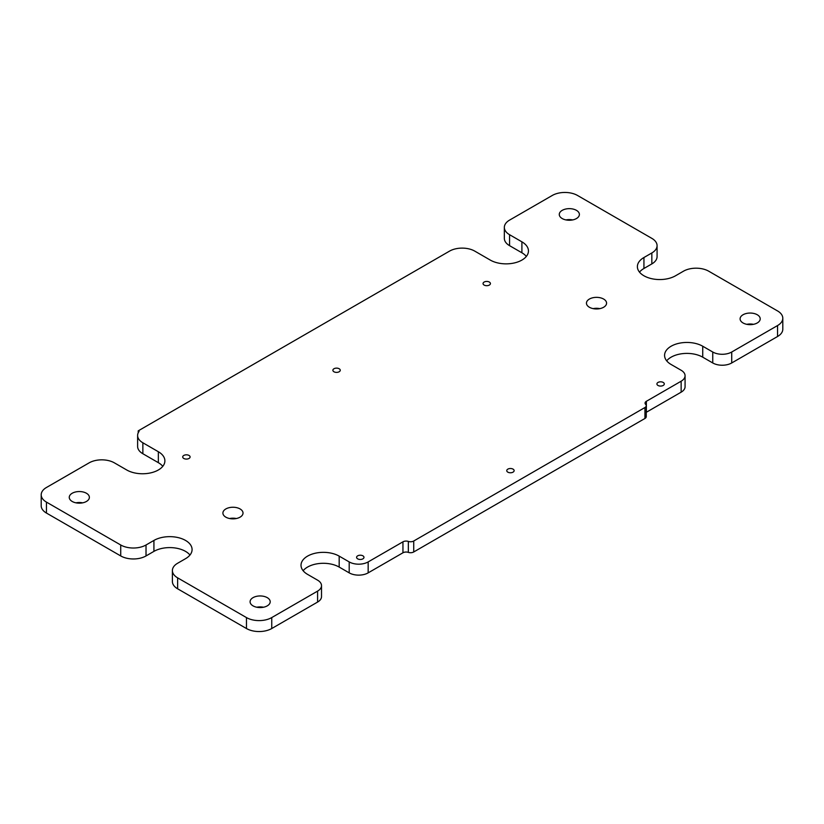 <?xml version="1.0" encoding="UTF-8"?>
<svg xmlns="http://www.w3.org/2000/svg" width="824" height="824" viewBox="0 0 824 824"><rect width="100%" height="100%" fill="white"/><g stroke="black" fill="none" stroke-linecap="round" stroke-linejoin="round"><path stroke-width="1.24" d="M489.343 282.055A3.687 2.132 0 0 0 485.326 281.592A3.687 2.132 0 0 0 483.049 283.559A3.687 2.132 0 0 0 484.121 285.063A3.687 2.132 0 0 0 488.148 285.526A3.687 2.132 0 0 0 490.424 283.559A3.687 2.132 0 0 0 489.343 282.055M339.179 368.75A3.687 2.132 0 0 0 335.162 368.287A3.687 2.132 0 0 0 332.886 370.254A3.687 2.132 0 0 0 333.957 371.768A3.687 2.132 0 0 0 337.984 372.221A3.687 2.132 0 0 0 340.261 370.254A3.687 2.132 0 0 0 339.179 368.75M189.015 455.445A3.687 2.132 0 0 0 184.998 454.982A3.687 2.132 0 0 0 182.712 456.949A3.687 2.132 0 0 0 183.793 458.463A3.687 2.132 0 0 0 187.821 458.917A3.687 2.132 0 0 0 190.097 456.949A3.687 2.132 0 0 0 189.015 455.445M362.89 555.829A3.687 2.132 0 0 0 358.873 555.376A3.687 2.132 0 0 0 356.586 557.343A3.687 2.132 0 0 0 357.668 558.847A3.687 2.132 0 0 0 361.695 559.311A3.687 2.132 0 0 0 363.971 557.343A3.687 2.132 0 0 0 362.89 555.829M513.053 469.134A3.687 2.132 0 0 0 509.036 468.671A3.687 2.132 0 0 0 506.76 470.638A3.687 2.132 0 0 0 507.831 472.152A3.687 2.132 0 0 0 511.858 472.605A3.687 2.132 0 0 0 514.135 470.638A3.687 2.132 0 0 0 513.053 469.134M663.217 382.439A3.687 2.132 0 0 0 659.2 381.976A3.687 2.132 0 0 0 656.924 383.943A3.687 2.132 0 0 0 657.995 385.457A3.687 2.132 0 0 0 662.022 385.91A3.687 2.132 0 0 0 664.299 383.943A3.687 2.132 0 0 0 663.217 382.439M256.789 607.236A10.063 5.809 180 0 1 263.495 607.236M253.03 605.867A10.063 5.809 180 0 1 250.084 601.757A10.063 5.809 180 0 1 256.295 596.391A10.063 5.809 180 0 1 267.254 597.647A10.063 5.809 180 0 1 270.2 601.757A10.063 5.809 180 0 1 263.999 607.123A10.063 5.809 180 0 1 253.03 605.867M229.608 518.523A10.063 5.809 180 0 1 236.313 518.523M225.848 517.163A10.063 5.809 180 0 1 222.902 513.053A10.063 5.809 180 0 1 229.113 507.687A10.063 5.809 180 0 1 240.072 508.944A10.063 5.809 180 0 1 243.018 513.053A10.063 5.809 180 0 1 236.807 518.42A10.063 5.809 180 0 1 225.848 517.163M75.963 502.836A10.063 5.809 180 0 1 82.668 502.836M72.203 501.466A10.063 5.809 180 0 1 69.257 497.356A10.063 5.809 180 0 1 75.468 491.99A10.063 5.809 180 0 1 86.427 493.246A10.063 5.809 180 0 1 89.373 497.356A10.063 5.809 180 0 1 83.162 502.722A10.063 5.809 180 0 1 72.203 501.466M746.801 324.326A10.063 5.809 180 0 1 753.507 324.326M743.042 322.957A10.063 5.809 180 0 1 740.096 318.847A10.063 5.809 180 0 1 746.307 313.491A10.063 5.809 180 0 1 757.266 314.747A10.063 5.809 180 0 1 760.212 318.847A10.063 5.809 180 0 1 754.001 324.213A10.063 5.809 180 0 1 743.042 322.957M593.156 308.629A10.063 5.809 180 0 1 599.862 308.629M589.397 307.259A10.063 5.809 180 0 1 586.451 303.16A10.063 5.809 180 0 1 592.662 297.794A10.063 5.809 180 0 1 603.621 299.05A10.063 5.809 180 0 1 606.577 303.16A10.063 5.809 180 0 1 600.366 308.516A10.063 5.809 180 0 1 589.397 307.259M565.975 219.926A10.063 5.809 180 0 1 572.68 219.926M562.215 218.556A10.063 5.809 180 0 1 559.269 214.446A10.063 5.809 180 0 1 565.48 209.09A10.063 5.809 180 0 1 576.439 210.347A10.063 5.809 180 0 1 579.385 214.446A10.063 5.809 180 0 1 573.174 219.812A10.063 5.809 180 0 1 562.215 218.556M46.443 513.053L46.443 502.104A17.881 10.321 180 0 1 41.2 494.802L41.2 505.751A17.881 10.321 0 0 0 46.443 513.053L120.726 555.942A17.881 10.321 0 0 0 146.023 555.942L153.923 551.38A22.351 12.906 180 0 1 185.534 551.38A22.351 12.906 180 0 1 189.973 555.036M146.023 555.942L146.023 544.994L153.923 540.431A22.351 12.906 180 0 1 185.534 540.431A22.351 12.906 180 0 1 192.085 549.556A22.351 12.906 180 0 1 185.534 558.682L177.634 563.245A17.881 10.321 180 0 0 172.391 570.548A17.881 10.321 180 0 0 177.634 577.851L246.458 617.578L246.458 628.527A17.881 10.321 0 0 0 271.745 628.527L317.59 602.066A13.411 7.746 0 0 0 321.514 596.586L321.514 585.637A13.411 7.746 180 0 1 317.59 591.117L317.59 602.066M509.572 234.706A17.881 10.321 180 0 1 504.339 227.414L504.339 238.363A17.881 10.321 0 0 0 509.572 245.665L509.572 234.706L521.901 241.834A22.351 12.906 180 0 1 528.452 250.96A22.351 12.906 180 0 1 514.65 262.877A22.351 12.906 180 0 1 490.29 260.085L474.799 251.135A17.881 10.321 180 0 0 449.513 251.135L138.216 430.859L139.102 431.364A17.881 10.321 180 0 0 137.618 435.484L137.618 446.433A17.881 10.321 0 0 0 142.861 453.736L158.352 462.676A22.351 12.906 180 0 1 162.781 466.322M138.216 430.859L138.216 432.827M666.688 360.83A22.351 12.906 180 0 1 702.738 357.183L712.75 362.962A13.411 7.746 0 0 0 731.722 362.962L731.722 352.013L777.557 325.552L777.557 336.501A17.881 10.321 0 0 0 782.8 329.198L782.8 318.249A17.881 10.321 180 0 1 777.557 325.552M639.496 272.126A22.351 12.906 180 0 1 643.935 268.48L643.935 257.521A22.351 12.906 180 0 0 637.385 266.646A22.351 12.906 180 0 0 651.187 278.574A22.351 12.906 180 0 0 675.546 275.772L683.446 271.209A17.881 10.321 180 0 1 708.743 271.209L777.557 310.947A17.881 10.321 180 0 1 782.8 318.249M643.935 257.521L651.836 252.958L651.836 263.917A17.881 10.321 0 0 0 657.078 256.614L657.078 245.665A17.881 10.321 180 0 1 651.836 252.958M504.339 227.414A17.881 10.321 180 0 1 509.572 220.111L552.255 195.473A17.881 10.321 180 0 1 577.542 195.473L651.836 238.363A17.881 10.321 180 0 1 657.078 245.665M142.861 453.736L142.861 442.787A17.881 10.321 180 0 1 137.618 435.484M142.861 442.787L158.352 451.727A22.351 12.906 180 0 1 164.893 460.853A22.351 12.906 180 0 1 151.101 472.78A22.351 12.906 180 0 1 126.731 469.979L114.402 462.861A17.881 10.321 180 0 0 89.116 462.861L46.443 487.499A17.881 10.321 180 0 0 41.2 494.802M46.443 502.104L120.726 544.994L120.726 555.942M146.023 544.994A17.881 10.321 180 0 1 120.726 544.994M271.745 628.527L271.745 617.578A17.881 10.321 180 0 1 246.458 617.578M271.745 617.578L317.59 591.117M303.129 570.723A22.351 12.906 180 0 1 339.179 567.077L339.179 556.128A22.351 12.906 180 0 0 314.82 553.326A22.351 12.906 180 0 0 301.017 565.254A22.351 12.906 180 0 0 307.568 574.38L317.59 580.168A13.411 7.746 180 0 1 321.514 585.637M339.179 556.128L349.201 561.916L349.201 572.865A13.411 7.746 0 0 0 368.163 572.865L402.946 552.791A4.47 2.585 180 0 1 408.333 552.379A4.47 2.585 0 0 0 413.73 551.967L644.945 418.468A4.47 2.585 0 0 0 646.253 416.645L646.253 405.696A4.47 2.585 180 0 1 644.945 407.519L644.945 418.468M368.163 572.865L368.163 561.916A13.411 7.746 180 0 1 349.201 561.916M368.163 561.916L402.946 541.832A4.47 2.585 180 0 1 408.333 541.419L408.333 552.379M413.73 551.967L413.73 541.008A4.47 2.585 180 0 1 408.333 541.419M413.73 541.008L644.945 407.519M646.253 412.319A4.47 2.585 180 0 1 646.366 412.247L646.366 401.298A4.47 2.585 180 0 0 645.058 403.121A4.47 2.585 180 0 0 645.656 404.409A4.47 2.585 180 0 1 646.253 405.696M646.366 401.298L681.139 381.213L681.139 392.173A13.411 7.746 0 0 0 685.074 386.693L685.074 375.744A13.411 7.746 180 0 1 681.139 381.213M702.738 357.183L702.738 346.234A22.351 12.906 180 0 0 678.368 343.433A22.351 12.906 180 0 0 664.577 355.36A22.351 12.906 180 0 0 671.117 364.486L681.139 370.264A13.411 7.746 180 0 1 685.074 375.744M702.738 346.234L712.75 352.013L712.75 362.962M731.722 352.013A13.411 7.746 180 0 1 712.75 352.013M643.935 268.48L651.836 263.917M509.572 245.665L521.901 252.783A22.351 12.906 180 0 1 526.34 256.429M172.391 570.548L172.391 581.497A17.881 10.321 0 0 0 177.634 588.799L246.458 628.527M339.179 567.077L349.201 572.865M646.366 412.247L681.139 392.173M731.722 362.962L777.557 336.501M521.901 252.783L521.901 241.834M158.352 462.676L158.352 451.727M153.923 551.38L153.923 540.431M177.634 588.799L177.634 577.851M402.946 552.791L402.946 541.832"/></g></svg>
